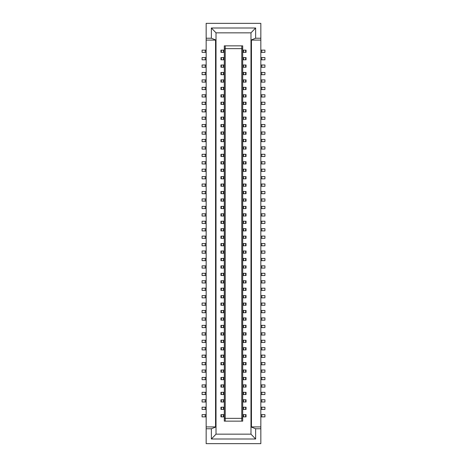 <?xml version="1.0" encoding="UTF-8"?>
<svg xmlns="http://www.w3.org/2000/svg" width="467" height="467" viewBox="0 0 467 467"><rect width="100%" height="100%" fill="white"/><g stroke="black" fill="none" stroke-linecap="round" stroke-linejoin="round"><path stroke-width="0.7" d="M242.706 250.983L246.051 250.983L246.051 253.213L242.706 253.213M215.556 426.914L206.163 426.914L206.163 428.77L211.37 428.77L216.017 426.914L215.556 426.914L215.556 40.086L206.163 40.086L206.163 426.914M242.706 332.808L242.799 335.043L246.051 335.043L246.051 332.808L245.648 332.808L245.648 335.043M261.765 193.7L264.929 193.7L264.929 191.47L261.765 191.47L261.765 193.7L260.837 193.7M242.706 273.3L243.634 273.3L243.634 275.53L246.051 275.53L246.051 273.3L245.648 273.3L245.648 275.53M242.799 273.3L242.799 275.53L243.634 275.53M260.837 236.104L264.929 236.104L264.929 238.333L260.837 238.333M242.706 139.4L245.648 139.4L245.648 141.629L243.634 141.629L243.634 139.4M245.648 141.629L246.051 141.629L246.051 139.4L245.648 139.4M243.634 303.054L245.648 303.054L245.648 305.284L243.634 305.284L243.634 303.054L242.799 303.054L242.799 305.284L243.634 305.284M251.444 426.914L251.444 40.086L250.983 40.086L250.983 434.164L255.63 439.003L255.63 428.77L250.983 426.914L260.837 426.914L260.837 40.086L251.444 40.086M243.634 243.54L245.648 243.54L245.648 245.776L243.634 245.776L243.634 243.54L242.799 243.54L242.799 245.776L243.634 245.776M243.634 280.737L245.648 280.737L245.648 282.967L243.634 282.967L243.634 280.737L242.799 280.737L242.799 282.967L243.634 282.967M260.837 387.114L264.929 387.114L264.929 384.884L261.765 384.884L261.765 387.114M260.837 384.884L261.765 384.884M260.837 362.567L264.929 362.567L264.929 364.797L260.837 364.797M242.706 399.758L245.648 399.758L245.648 401.994L243.634 401.994L243.634 399.758M245.648 401.994L246.051 401.994L246.051 399.758L245.648 399.758M216.017 32.836L250.983 32.836L255.63 27.997L211.37 27.997L216.017 32.836L216.017 40.086L215.556 40.086M260.837 216.017L264.929 216.017L264.929 213.787L261.765 213.787L261.765 216.017M260.837 213.787L261.765 213.787M242.706 370.004L245.648 370.004L245.648 372.234L243.634 372.234L243.634 370.004M245.648 372.234L246.051 372.234L246.051 370.004L245.648 370.004M224.294 134.192L224.201 131.957L220.949 131.957L220.949 134.192L221.352 134.192L221.352 131.957M242.706 377.441L246.051 377.441L246.051 379.677L242.706 379.677M241.778 45.854L224.294 45.854L224.294 421.146L242.706 421.146L242.706 45.854L241.778 45.854L241.778 48.644L242.706 49.029M242.706 317.934L243.634 317.934L243.634 320.164L246.051 320.164L246.051 317.934L245.648 317.934L245.648 320.164M242.799 317.934L242.799 320.164L243.634 320.164M255.63 439.003L211.37 439.003L216.017 434.164L250.983 434.164M260.837 303.054L264.929 303.054L264.929 305.284L260.837 305.284M260.837 109.64L264.929 109.64L264.929 111.876L260.837 111.876M260.837 206.35L264.929 206.35L264.929 208.58L260.837 208.58M242.706 94.766L243.634 94.766L243.634 96.996L246.051 96.996L246.051 94.766L245.648 94.766L245.648 96.996M242.799 94.766L242.799 96.996L243.634 96.996M246.051 221.224L245.648 221.224L245.648 223.459L246.051 223.459L246.051 221.224M260.837 228.667L264.929 228.667L264.929 230.896L260.837 230.896M260.837 392.321L264.929 392.321L264.929 394.551L260.837 394.551M260.837 102.203L264.929 102.203L264.929 104.433L260.837 104.433M260.837 260.65L264.929 260.65L264.929 258.42L261.765 258.42L261.765 260.65M260.837 258.42L261.765 258.42M246.051 414.638L245.648 414.638L245.648 416.868L246.051 416.868L246.051 414.638M242.706 414.638L245.648 414.638M260.837 399.758L264.929 399.758L264.929 401.994L260.837 401.994M242.706 384.884L242.799 387.114L246.051 387.114L246.051 384.884L245.648 384.884L245.648 387.114M260.837 347.687L264.929 347.687L264.929 349.917L260.837 349.917M242.706 295.617L242.799 297.847L246.051 297.847L246.051 295.617L245.648 295.617L245.648 297.847M260.837 191.47L261.765 191.47M260.837 146.836L264.929 146.836L264.929 149.066L260.837 149.066M206.163 40.086L206.163 38.23L211.37 38.23L211.37 27.997M211.37 38.23L216.017 40.086L216.017 434.164M260.837 297.847L264.929 297.847L264.929 295.617L261.765 295.617L261.765 297.847M260.837 295.617L261.765 295.617M220.949 141.629L221.352 141.629L221.352 139.4L220.949 139.4L220.949 141.629M261.765 201.143L264.929 201.143L264.929 198.907L261.765 198.907L261.765 201.143L260.837 201.143M245.648 303.054L246.051 303.054L246.051 305.284L245.648 305.284M246.051 79.886L245.648 79.886L245.648 82.116L246.051 82.116L246.051 79.886M260.837 327.601L264.929 327.601L264.929 325.371L261.765 325.371L261.765 327.601M260.837 325.371L261.765 325.371M250.983 32.836L250.983 40.086L255.63 38.23L255.63 27.997M260.837 40.086L260.837 23.35L206.163 23.35L206.163 38.23M260.837 57.569L264.929 57.569L264.929 59.799L260.837 59.799M261.765 275.53L264.929 275.53L264.929 273.3L261.765 273.3L261.765 275.53L260.837 275.53M261.765 409.431L264.929 409.431L264.929 407.201L261.765 407.201L261.765 409.431L260.837 409.431M246.051 236.104L245.648 236.104L245.648 238.333L246.051 238.333L246.051 236.104M246.051 288.174L245.648 288.174L245.648 290.41L246.051 290.41L246.051 288.174M260.837 134.192L264.929 134.192L264.929 131.957L261.765 131.957L261.765 134.192M260.837 131.957L261.765 131.957M242.706 109.64L242.799 111.876L246.051 111.876L246.051 109.64L245.648 109.64L245.648 111.876M243.634 87.323L245.648 87.323L245.648 89.559L243.634 89.559L243.634 87.323L242.799 87.323L242.799 89.559L243.634 89.559M260.837 184.033L264.929 184.033L264.929 186.263L260.837 186.263M260.837 38.23L255.63 38.23M242.706 401.994L243.634 401.994M242.799 399.758L242.799 401.994M242.706 355.124L242.799 357.36L246.051 357.36L246.051 355.124L245.648 355.124L245.648 357.36M242.706 184.033L246.051 184.033L246.051 186.263L242.706 186.263M242.706 407.201L243.634 407.201L243.634 409.431L246.051 409.431L246.051 407.201L245.648 407.201L245.648 409.431M242.799 407.201L242.799 409.431L243.634 409.431M242.706 146.836L245.648 146.836L245.648 149.066L243.634 149.066L243.634 146.836M245.648 149.066L246.051 149.066L246.051 146.836L245.648 146.836M260.837 169.153L264.929 169.153L264.929 171.383L260.837 171.383M243.634 265.857L245.648 265.857L245.648 268.093L243.634 268.093L243.634 265.857L242.799 265.857L242.799 268.093L243.634 268.093M242.706 176.59L242.799 178.826L246.051 178.826L246.051 176.59L245.648 176.59L245.648 178.826M261.765 379.677L264.929 379.677L264.929 377.441L261.765 377.441L261.765 379.677L260.837 379.677M261.765 372.234L264.929 372.234L264.929 370.004L261.765 370.004L261.765 372.234L260.837 372.234M242.706 392.321L246.051 392.321L246.051 394.551L242.706 394.551M245.648 243.54L246.051 243.54L246.051 245.776L245.648 245.776M246.051 57.569L245.648 57.569L245.648 59.799L246.051 59.799L246.051 57.569M243.634 407.201L245.648 407.201M243.634 228.667L245.648 228.667L245.648 230.896L243.634 230.896L243.634 228.667L242.799 228.667L242.799 230.896L243.634 230.896M260.837 243.54L264.929 243.54L264.929 245.776L260.837 245.776M243.634 414.638L243.634 416.868L245.648 416.868M242.706 198.907L242.799 201.143L246.051 201.143L246.051 198.907L245.648 198.907L245.648 201.143M260.837 335.043L264.929 335.043L264.929 332.808L261.765 332.808L261.765 335.043M260.837 332.808L261.765 332.808M260.837 288.174L264.929 288.174L264.929 290.41L260.837 290.41M242.706 117.083L242.799 119.313L246.051 119.313L246.051 117.083L245.648 117.083L245.648 119.313M260.837 253.213L264.929 253.213L264.929 250.983L261.765 250.983L261.765 253.213M260.837 250.983L261.765 250.983M242.706 65.006L242.799 67.242L246.051 67.242L246.051 65.006L245.648 65.006L245.648 67.242M206.163 134.192L202.071 134.192L202.071 131.957L206.163 131.957M242.706 124.52L246.051 124.52L246.051 126.75L242.706 126.75M260.837 198.907L261.765 198.907M242.706 340.25L243.634 340.25L243.634 342.48L246.051 342.48L246.051 340.25L245.648 340.25L245.648 342.48M242.799 340.25L242.799 342.48L243.634 342.48M206.163 428.77L206.163 443.65L260.837 443.65L260.837 426.914M242.706 288.174L242.799 290.41L245.648 290.41M242.799 295.617L245.648 295.617M242.706 417.971L241.778 418.356L241.778 48.644L225.222 48.644L225.222 418.356L241.778 418.356L241.778 421.146M242.799 117.083L243.634 117.083L243.634 119.313M260.837 355.124L264.929 355.124L264.929 357.36L260.837 357.36M255.63 428.77L260.837 428.77M246.051 310.491L245.648 310.491L245.648 312.727L246.051 312.727L246.051 310.491M242.706 79.886L245.648 79.886M260.837 342.48L264.929 342.48L264.929 340.25L261.765 340.25L261.765 342.48M260.837 340.25L261.765 340.25M224.294 141.629L224.201 139.4L221.352 139.4M260.837 282.967L264.929 282.967L264.929 280.737L261.765 280.737L261.765 282.967M260.837 280.737L261.765 280.737M260.837 126.75L264.929 126.75L264.929 124.52L261.765 124.52L261.765 126.75M260.837 124.52L261.765 124.52M242.706 57.569L243.634 57.569L243.634 59.799L245.648 59.799M242.799 57.569L242.799 59.799L243.634 59.799M242.799 392.321L242.799 394.551M243.634 102.203L245.648 102.203L245.648 104.433L243.634 104.433L243.634 102.203L242.799 102.203L242.799 104.433L243.634 104.433M225.222 421.146L225.222 418.356L224.294 417.971M260.837 273.3L261.765 273.3M242.706 325.371L245.648 325.371L245.648 327.601L243.634 327.601L243.634 325.371M245.648 327.601L246.051 327.601L246.051 325.371L245.648 325.371M260.837 156.509L264.929 156.509L264.929 154.273L261.765 154.273L261.765 156.509M260.837 154.273L261.765 154.273M242.799 355.124L243.634 355.124L243.634 357.36M242.706 310.491L243.634 310.491L243.634 312.727L245.648 312.727M242.799 310.491L242.799 312.727L243.634 312.727M245.648 89.559L246.051 89.559L246.051 87.323L245.648 87.323M260.837 377.441L261.765 377.441M260.837 117.083L264.929 117.083L264.929 119.313L260.837 119.313M243.634 340.25L245.648 340.25M242.706 236.104L242.799 238.333L245.648 238.333M242.799 176.59L245.648 176.59M242.799 109.64L245.648 109.64M243.634 109.64L243.634 111.876M242.706 141.629L243.634 141.629M242.799 139.4L242.799 141.629M242.706 362.567L246.051 362.567L246.051 364.797L242.706 364.797M211.37 439.003L211.37 428.77M260.837 310.491L264.929 310.491L264.929 312.727L260.837 312.727M242.799 288.174L245.648 288.174M242.706 161.716L246.051 161.716L246.051 163.946L242.706 163.946M243.634 288.174L243.634 290.41M242.706 372.234L243.634 372.234M242.799 370.004L242.799 372.234M242.799 124.52L242.799 126.75M260.837 223.459L264.929 223.459L264.929 221.224L261.765 221.224L261.765 223.459M260.837 221.224L261.765 221.224M245.648 228.667L246.051 228.667L246.051 230.896L245.648 230.896M260.837 407.201L261.765 407.201M261.765 89.559L264.929 89.559L264.929 87.323L261.765 87.323L261.765 89.559L260.837 89.559M243.634 310.491L245.648 310.491M260.837 176.59L264.929 176.59L264.929 178.826L260.837 178.826M242.799 377.441L242.799 379.677M243.634 154.273L245.648 154.273L245.648 156.509L243.634 156.509L243.634 154.273L242.799 154.273L242.799 156.509L243.634 156.509M243.634 347.687L245.648 347.687L245.648 349.917L243.634 349.917L243.634 347.687L242.799 347.687L242.799 349.917L243.634 349.917M246.051 213.787L245.648 213.787L245.648 216.017L246.051 216.017L246.051 213.787M260.837 268.093L264.929 268.093L264.929 265.857L261.765 265.857L261.765 268.093M260.837 265.857L261.765 265.857M245.648 349.917L246.051 349.917L246.051 347.687L245.648 347.687M224.294 49.029L225.222 48.644L225.222 45.854M261.765 82.116L264.929 82.116L264.929 79.886L261.765 79.886L261.765 82.116L260.837 82.116M242.706 206.35L246.051 206.35L246.051 208.58L242.706 208.58M243.634 94.766L245.648 94.766M242.706 72.449L245.648 72.449L245.648 74.679L242.799 74.679L242.799 72.449M245.648 74.679L246.051 74.679L246.051 72.449L245.648 72.449M243.634 377.441L243.634 379.677M243.634 72.449L243.634 74.679M224.201 134.192L221.352 134.192M223.366 134.192L223.366 131.957M242.799 384.884L245.648 384.884M243.634 384.884L243.634 387.114M243.634 355.124L245.648 355.124M242.706 82.116L245.648 82.116M243.634 295.617L243.634 297.847M260.837 370.004L261.765 370.004M246.051 258.42L245.648 258.42L245.648 260.65L246.051 260.65L246.051 258.42M242.706 258.42L245.648 258.42M243.634 258.42L243.634 260.65L245.648 260.65M245.648 156.509L246.051 156.509L246.051 154.273L245.648 154.273M242.799 332.808L245.648 332.808M242.706 191.47L243.634 191.47L243.634 193.7L246.051 193.7L246.051 191.47L245.648 191.47L245.648 193.7M242.799 191.47L242.799 193.7L243.634 193.7M243.634 176.59L243.634 178.826M242.706 260.65L243.634 260.65M242.799 258.42L242.799 260.65M242.799 198.907L243.634 198.907L243.634 201.143M242.706 131.957L245.648 131.957L245.648 134.192L242.799 134.192L242.799 131.957M245.648 134.192L246.051 134.192L246.051 131.957L245.648 131.957M243.634 124.52L243.634 126.75M243.634 131.957L243.634 134.192M260.837 414.638L264.929 414.638L264.929 416.868L260.837 416.868M242.706 327.601L243.634 327.601M261.765 320.164L264.929 320.164L264.929 317.934L261.765 317.934L261.765 320.164L260.837 320.164M243.634 317.934L245.648 317.934M243.634 184.033L243.634 186.263M246.051 169.153L245.648 169.153L245.648 171.383L246.051 171.383L246.051 169.153M242.799 236.104L243.634 236.104L243.634 238.333M261.765 163.946L264.929 163.946L264.929 161.716L261.765 161.716L261.765 163.946L260.837 163.946M260.837 96.996L264.929 96.996L264.929 94.766L261.765 94.766L261.765 96.996M260.837 94.766L261.765 94.766M260.837 87.323L261.765 87.323M242.706 213.787L243.634 213.787L243.634 216.017L245.648 216.017M242.799 213.787L242.799 216.017L243.634 216.017M260.837 67.242L264.929 67.242L264.929 65.006L261.765 65.006L261.765 67.242M260.837 65.006L261.765 65.006M243.634 117.083L245.648 117.083M260.837 79.886L261.765 79.886M245.648 102.203L246.051 102.203L246.051 104.433L245.648 104.433M260.837 72.449L264.929 72.449L264.929 74.679L260.837 74.679M243.634 273.3L245.648 273.3M260.837 50.132L264.929 50.132L264.929 52.362L260.837 52.362M242.706 50.132L246.051 50.132L246.051 52.362L242.706 52.362M243.634 50.132L243.634 52.362M242.799 50.132L242.799 52.362M242.799 184.033L242.799 186.263M242.799 325.371L242.799 327.601M206.163 416.868L202.071 416.868L202.071 414.638L206.163 414.638M224.294 416.868L221.352 416.868L221.352 414.638L220.949 414.638L220.949 416.868L221.352 416.868M224.294 414.638L221.352 414.638M224.201 416.868L224.201 414.638M223.366 416.868L223.366 414.638M242.706 223.459L245.648 223.459M243.634 191.47L245.648 191.47M205.235 407.201L202.071 407.201L202.071 409.431L205.235 409.431L205.235 407.201L206.163 407.201M206.163 409.431L205.235 409.431M224.294 409.431L221.352 409.431L221.352 407.201L220.949 407.201L220.949 409.431L221.352 409.431M224.294 407.201L221.352 407.201M224.201 409.431L224.201 407.201M223.366 409.431L223.366 407.201M224.201 141.629L221.352 141.629M206.163 401.994L202.071 401.994L202.071 399.758L206.163 399.758M224.294 401.994L221.352 401.994L221.352 399.758L220.949 399.758L220.949 401.994L221.352 401.994M224.294 399.758L221.352 399.758M224.201 401.994L224.201 399.758M223.366 401.994L223.366 399.758M242.706 416.868L243.634 416.868M242.799 414.638L242.799 416.868M243.634 57.569L245.648 57.569M206.163 394.551L202.071 394.551L202.071 392.321L206.163 392.321M224.294 394.551L221.352 394.551L221.352 392.321L220.949 392.321L220.949 394.551L221.352 394.551M224.294 392.321L221.352 392.321M224.201 394.551L224.201 392.321M223.366 394.551L223.366 392.321M260.837 317.934L261.765 317.934M206.163 387.114L202.071 387.114L202.071 384.884L206.163 384.884M224.294 387.114L220.949 387.114L220.949 384.884L224.294 384.884M223.366 387.114L223.366 384.884M224.201 387.114L224.201 384.884M242.706 221.224L242.799 223.459M242.706 169.153L243.634 169.153L243.634 171.383L245.648 171.383M242.799 169.153L242.799 171.383L243.634 171.383M243.634 236.104L245.648 236.104M206.163 379.677L202.071 379.677L202.071 377.441L206.163 377.441M224.294 379.677L221.352 379.677L221.352 377.441L220.949 377.441L220.949 379.677L221.352 379.677M224.294 377.441L221.352 377.441M224.201 379.677L224.201 377.441M223.366 379.677L223.366 377.441M243.634 79.886L243.634 82.116M206.163 372.234L202.071 372.234L202.071 370.004L206.163 370.004M224.294 372.234L220.949 372.234L220.949 370.004L224.294 370.004M223.366 372.234L223.366 370.004M224.201 372.234L224.201 370.004M206.163 364.797L202.071 364.797L202.071 362.567L206.163 362.567M224.294 364.797L220.949 364.797L220.949 362.567L224.294 362.567M223.366 364.797L223.366 362.567M224.201 364.797L224.201 362.567M223.366 141.629L223.366 139.4M243.634 206.35L243.634 208.58M242.799 206.35L242.799 208.58M205.235 355.124L202.071 355.124L202.071 357.36L205.235 357.36L205.235 355.124L206.163 355.124M206.163 357.36L205.235 357.36M224.294 357.36L221.352 357.36L221.352 355.124L220.949 355.124L220.949 357.36L221.352 357.36M224.294 355.124L221.352 355.124M224.201 357.36L224.201 355.124M223.366 357.36L223.366 355.124M206.163 349.917L202.071 349.917L202.071 347.687L206.163 347.687M224.294 349.917L220.949 349.917L220.949 347.687L224.294 347.687M223.366 349.917L223.366 347.687M224.201 349.917L224.201 347.687M206.163 342.48L202.071 342.48L202.071 340.25L206.163 340.25M224.294 342.48L221.352 342.48L221.352 340.25L220.949 340.25L220.949 342.48L221.352 342.48M224.294 340.25L221.352 340.25M224.201 342.48L224.201 340.25M223.366 342.48L223.366 340.25M242.799 161.716L242.799 163.946M243.634 161.716L243.634 163.946M245.648 268.093L246.051 268.093L246.051 265.857L245.648 265.857M206.163 335.043L202.071 335.043L202.071 332.808L206.163 332.808M224.294 335.043L220.949 335.043L220.949 332.808L224.294 332.808M223.366 335.043L223.366 332.808M224.201 335.043L224.201 332.808M243.634 250.983L243.634 253.213M242.799 250.983L242.799 253.213M206.163 327.601L202.071 327.601L202.071 325.371L206.163 325.371M224.294 327.601L220.949 327.601L220.949 325.371L224.294 325.371M223.366 327.601L223.366 325.371M224.201 327.601L224.201 325.371M206.163 320.164L202.071 320.164L202.071 317.934L206.163 317.934M224.294 320.164L221.352 320.164L221.352 317.934L220.949 317.934L220.949 320.164L221.352 320.164M224.294 317.934L221.352 317.934M224.201 320.164L224.201 317.934M223.366 320.164L223.366 317.934M205.235 310.491L202.071 310.491L202.071 312.727L205.235 312.727L205.235 310.491L206.163 310.491M206.163 312.727L205.235 312.727M224.294 312.727L221.352 312.727L221.352 310.491L220.949 310.491L220.949 312.727L221.352 312.727M224.294 310.491L221.352 310.491M224.201 312.727L224.201 310.491M223.366 312.727L223.366 310.491M243.634 213.787L245.648 213.787M242.799 362.567L242.799 364.797M243.634 362.567L243.634 364.797M206.163 305.284L202.071 305.284L202.071 303.054L206.163 303.054M224.294 305.284L221.352 305.284L221.352 303.054L220.949 303.054L220.949 305.284L221.352 305.284M224.294 303.054L221.352 303.054M224.201 305.284L224.201 303.054M223.366 305.284L223.366 303.054M261.765 141.629L264.929 141.629L264.929 139.4L261.765 139.4L261.765 141.629L260.837 141.629M260.837 139.4L261.765 139.4M205.235 295.617L202.071 295.617L202.071 297.847L205.235 297.847L205.235 295.617L206.163 295.617M206.163 297.847L205.235 297.847M224.294 297.847L221.352 297.847L221.352 295.617L220.949 295.617L220.949 297.847L221.352 297.847M224.294 295.617L221.352 295.617M224.201 297.847L224.201 295.617M223.366 297.847L223.366 295.617M206.163 290.41L202.071 290.41L202.071 288.174L206.163 288.174M224.294 290.41L220.949 290.41L220.949 288.174L224.294 288.174M223.366 290.41L223.366 288.174M224.201 290.41L224.201 288.174M260.837 161.716L261.765 161.716M242.799 79.886L242.799 82.116M205.235 280.737L202.071 280.737L202.071 282.967L205.235 282.967L205.235 280.737L206.163 280.737M206.163 282.967L205.235 282.967M224.294 282.967L220.949 282.967L220.949 280.737L224.294 280.737M223.366 282.967L223.366 280.737M224.201 282.967L224.201 280.737M245.648 282.967L246.051 282.967L246.051 280.737L245.648 280.737M242.799 65.006L245.648 65.006M205.235 273.3L202.071 273.3L202.071 275.53L205.235 275.53L205.235 273.3L206.163 273.3M206.163 275.53L205.235 275.53M224.294 275.53L220.949 275.53L220.949 273.3L224.294 273.3M223.366 275.53L223.366 273.3M224.201 275.53L224.201 273.3M205.235 265.857L202.071 265.857L202.071 268.093L205.235 268.093L205.235 265.857L206.163 265.857M206.163 268.093L205.235 268.093M224.294 268.093L220.949 268.093L220.949 265.857L224.294 265.857M223.366 268.093L223.366 265.857M224.201 268.093L224.201 265.857M243.634 198.907L245.648 198.907M206.163 260.65L202.071 260.65L202.071 258.42L206.163 258.42M224.294 260.65L220.949 260.65L220.949 258.42L224.294 258.42M223.366 260.65L223.366 258.42M224.201 260.65L224.201 258.42M205.235 250.983L202.071 250.983L202.071 253.213L205.235 253.213L205.235 250.983L206.163 250.983M206.163 253.213L205.235 253.213M224.294 253.213L220.949 253.213L220.949 250.983L224.294 250.983M223.366 253.213L223.366 250.983M224.201 253.213L224.201 250.983M243.634 392.321L243.634 394.551M206.163 245.776L202.071 245.776L202.071 243.54L206.163 243.54M224.294 245.776L221.352 245.776L221.352 243.54L220.949 243.54L220.949 245.776L221.352 245.776M224.294 243.54L221.352 243.54M224.201 245.776L224.201 243.54M223.366 245.776L223.366 243.54M243.634 332.808L243.634 335.043M206.163 238.333L202.071 238.333L202.071 236.104L206.163 236.104M224.294 238.333L220.949 238.333L220.949 236.104L224.294 236.104M223.366 238.333L223.366 236.104M224.201 238.333L224.201 236.104M206.163 230.896L202.071 230.896L202.071 228.667L206.163 228.667M224.294 230.896L220.949 230.896L220.949 228.667L224.294 228.667M223.366 230.896L223.366 228.667M224.201 230.896L224.201 228.667M205.235 221.224L202.071 221.224L202.071 223.459L205.235 223.459L205.235 221.224L206.163 221.224M206.163 223.459L205.235 223.459M224.294 223.459L220.949 223.459L220.949 221.224L224.294 221.224M223.366 223.459L223.366 221.224M224.201 223.459L224.201 221.224M205.235 213.787L202.071 213.787L202.071 216.017L205.235 216.017L205.235 213.787L206.163 213.787M206.163 216.017L205.235 216.017M224.294 216.017L221.352 216.017L221.352 213.787L220.949 213.787L220.949 216.017L221.352 216.017M224.294 213.787L221.352 213.787M224.201 216.017L224.201 213.787M223.366 216.017L223.366 213.787M242.799 221.224L245.648 221.224M206.163 208.58L202.071 208.58L202.071 206.35L206.163 206.35M224.294 208.58L220.949 208.58L220.949 206.35L224.294 206.35M223.366 208.58L223.366 206.35M224.201 208.58L224.201 206.35M243.634 169.153L245.648 169.153M206.163 201.143L202.071 201.143L202.071 198.907L206.163 198.907M224.294 201.143L220.949 201.143L220.949 198.907L224.294 198.907M223.366 201.143L223.366 198.907M224.201 201.143L224.201 198.907M205.235 191.47L202.071 191.47L202.071 193.7L205.235 193.7L205.235 191.47L206.163 191.47M206.163 193.7L205.235 193.7M224.294 193.7L220.949 193.7L220.949 191.47L224.294 191.47M223.366 193.7L223.366 191.47M224.201 193.7L224.201 191.47M205.235 184.033L202.071 184.033L202.071 186.263L205.235 186.263L205.235 184.033L206.163 184.033M206.163 186.263L205.235 186.263M224.294 186.263L221.352 186.263L221.352 184.033L220.949 184.033L220.949 186.263L221.352 186.263M224.294 184.033L221.352 184.033M224.201 186.263L224.201 184.033M223.366 186.263L223.366 184.033M206.163 178.826L202.071 178.826L202.071 176.59L206.163 176.59M224.294 178.826L220.949 178.826L220.949 176.59L224.294 176.59M223.366 178.826L223.366 176.59M224.201 178.826L224.201 176.59M206.163 171.383L202.071 171.383L202.071 169.153L206.163 169.153M224.294 171.383L220.949 171.383L220.949 169.153L224.294 169.153M223.366 171.383L223.366 169.153M224.201 171.383L224.201 169.153M205.235 94.766L202.071 94.766L202.071 96.996L205.235 96.996L205.235 94.766L206.163 94.766M206.163 96.996L205.235 96.996M224.294 96.996L220.949 96.996L220.949 94.766L224.294 94.766M223.366 96.996L223.366 94.766M224.201 96.996L224.201 94.766M206.163 89.559L202.071 89.559L202.071 87.323L206.163 87.323M224.294 89.559L221.352 89.559L221.352 87.323L220.949 87.323L220.949 89.559L221.352 89.559M224.294 87.323L221.352 87.323M224.201 89.559L224.201 87.323M223.366 89.559L223.366 87.323M243.634 221.224L243.634 223.459M206.163 82.116L202.071 82.116L202.071 79.886L206.163 79.886M224.294 82.116L220.949 82.116L220.949 79.886L224.294 79.886M223.366 82.116L223.366 79.886M224.201 82.116L224.201 79.886M206.163 74.679L202.071 74.679L202.071 72.449L206.163 72.449M224.294 74.679L221.352 74.679L221.352 72.449L220.949 72.449L220.949 74.679L221.352 74.679M224.294 72.449L221.352 72.449M224.201 74.679L224.201 72.449M223.366 74.679L223.366 72.449M205.235 65.006L202.071 65.006L202.071 67.242L205.235 67.242L205.235 65.006L206.163 65.006M206.163 67.242L205.235 67.242M224.294 67.242L221.352 67.242L221.352 65.006L220.949 65.006L220.949 67.242L221.352 67.242M224.294 65.006L221.352 65.006M224.201 67.242L224.201 65.006M223.366 67.242L223.366 65.006M206.163 59.799L202.071 59.799L202.071 57.569L206.163 57.569M224.294 59.799L221.352 59.799L221.352 57.569L220.949 57.569L220.949 59.799L221.352 59.799M224.294 57.569L221.352 57.569M224.201 59.799L224.201 57.569M223.366 59.799L223.366 57.569M205.235 50.132L202.071 50.132L202.071 52.362L205.235 52.362L205.235 50.132L206.163 50.132M206.163 52.362L205.235 52.362M224.294 52.362L221.352 52.362L221.352 50.132L220.949 50.132L220.949 52.362L221.352 52.362M224.294 50.132L221.352 50.132M224.201 52.362L224.201 50.132M223.366 52.362L223.366 50.132M243.634 65.006L243.634 67.242M242.799 146.836L242.799 149.066L243.634 149.066M206.163 104.433L202.071 104.433L202.071 102.203L206.163 102.203M224.294 104.433L220.949 104.433L220.949 102.203L224.294 102.203M223.366 104.433L223.366 102.203M224.201 104.433L224.201 102.203M206.163 111.876L202.071 111.876L202.071 109.64L206.163 109.64M224.294 111.876L220.949 111.876L220.949 109.64L224.294 109.64M223.366 111.876L223.366 109.64M224.201 111.876L224.201 109.64M205.235 117.083L202.071 117.083L202.071 119.313L205.235 119.313L205.235 117.083L206.163 117.083M206.163 119.313L205.235 119.313M224.294 119.313L221.352 119.313L221.352 117.083L220.949 117.083L220.949 119.313L221.352 119.313M224.294 117.083L221.352 117.083M224.201 119.313L224.201 117.083M223.366 119.313L223.366 117.083M206.163 163.946L202.071 163.946L202.071 161.716L206.163 161.716M224.294 163.946L220.949 163.946L220.949 161.716L224.294 161.716M223.366 163.946L223.366 161.716M224.201 163.946L224.201 161.716M206.163 126.75L202.071 126.75L202.071 124.52L206.163 124.52M224.294 126.75L220.949 126.75L220.949 124.52L224.294 124.52M223.366 126.75L223.366 124.52M224.201 126.75L224.201 124.52M206.163 156.509L202.071 156.509L202.071 154.273L206.163 154.273M224.294 156.509L221.352 156.509L221.352 154.273L220.949 154.273L220.949 156.509L221.352 156.509M224.294 154.273L221.352 154.273M224.201 156.509L224.201 154.273M223.366 156.509L223.366 154.273M206.163 149.066L202.071 149.066L202.071 146.836L206.163 146.836M224.294 149.066L220.949 149.066L220.949 146.836L224.294 146.836M223.366 149.066L223.366 146.836M224.201 149.066L224.201 146.836M205.235 139.4L202.071 139.4L202.071 141.629L205.235 141.629L205.235 139.4L206.163 139.4M206.163 141.629L205.235 141.629M261.765 236.104L261.765 238.333M261.765 109.64L261.765 111.876M261.765 399.758L261.765 401.994M261.765 102.203L261.765 104.433M261.765 146.836L261.765 149.066M261.765 184.033L261.765 186.263M261.765 169.153L261.765 171.383M261.765 303.054L261.765 305.284M261.765 288.174L261.765 290.41M261.765 392.321L261.765 394.551M261.765 228.667L261.765 230.896M261.765 355.124L261.765 357.36M245.648 392.321L245.648 394.551M261.765 117.083L261.765 119.313M261.765 362.567L261.765 364.797M245.648 362.567L245.648 364.797M205.235 134.192L205.235 131.957M261.765 176.59L261.765 178.826M261.765 57.569L261.765 59.799M245.648 377.441L245.648 379.677M245.648 124.52L245.648 126.75M261.765 206.35L261.765 208.58M261.765 347.687L261.765 349.917M245.648 184.033L245.648 186.263M245.648 161.716L245.648 163.946M245.648 206.35L245.648 208.58M245.648 250.983L245.648 253.213M261.765 243.54L261.765 245.776M261.765 50.132L261.765 52.362M245.648 50.132L245.648 52.362M205.235 416.868L205.235 414.638M205.235 401.994L205.235 399.758M205.235 394.551L205.235 392.321M205.235 387.114L205.235 384.884M221.352 387.114L221.352 384.884M205.235 379.677L205.235 377.441M205.235 372.234L205.235 370.004M221.352 372.234L221.352 370.004M205.235 364.797L205.235 362.567M221.352 364.797L221.352 362.567M205.235 349.917L205.235 347.687M221.352 349.917L221.352 347.687M261.765 310.491L261.765 312.727M205.235 342.48L205.235 340.25M205.235 335.043L205.235 332.808M221.352 335.043L221.352 332.808M205.235 327.601L205.235 325.371M221.352 327.601L221.352 325.371M205.235 320.164L205.235 317.934M205.235 305.284L205.235 303.054M261.765 414.638L261.765 416.868M205.235 290.41L205.235 288.174M221.352 290.41L221.352 288.174M221.352 282.967L221.352 280.737M221.352 275.53L221.352 273.3M221.352 268.093L221.352 265.857M205.235 260.65L205.235 258.42M221.352 260.65L221.352 258.42M221.352 253.213L221.352 250.983M205.235 245.776L205.235 243.54M205.235 238.333L205.235 236.104M221.352 238.333L221.352 236.104M205.235 230.896L205.235 228.667M221.352 230.896L221.352 228.667M221.352 223.459L221.352 221.224M261.765 72.449L261.765 74.679M205.235 208.58L205.235 206.35M221.352 208.58L221.352 206.35M205.235 201.143L205.235 198.907M221.352 201.143L221.352 198.907M221.352 193.7L221.352 191.47M205.235 178.826L205.235 176.59M221.352 178.826L221.352 176.59M205.235 171.383L205.235 169.153M221.352 171.383L221.352 169.153M221.352 96.996L221.352 94.766M205.235 89.559L205.235 87.323M205.235 82.116L205.235 79.886M221.352 82.116L221.352 79.886M205.235 74.679L205.235 72.449M205.235 59.799L205.235 57.569M205.235 104.433L205.235 102.203M221.352 104.433L221.352 102.203M205.235 111.876L205.235 109.64M221.352 111.876L221.352 109.64M205.235 163.946L205.235 161.716M221.352 163.946L221.352 161.716M205.235 126.75L205.235 124.52M221.352 126.75L221.352 124.52M205.235 156.509L205.235 154.273M205.235 149.066L205.235 146.836M221.352 149.066L221.352 146.836"/></g></svg>
